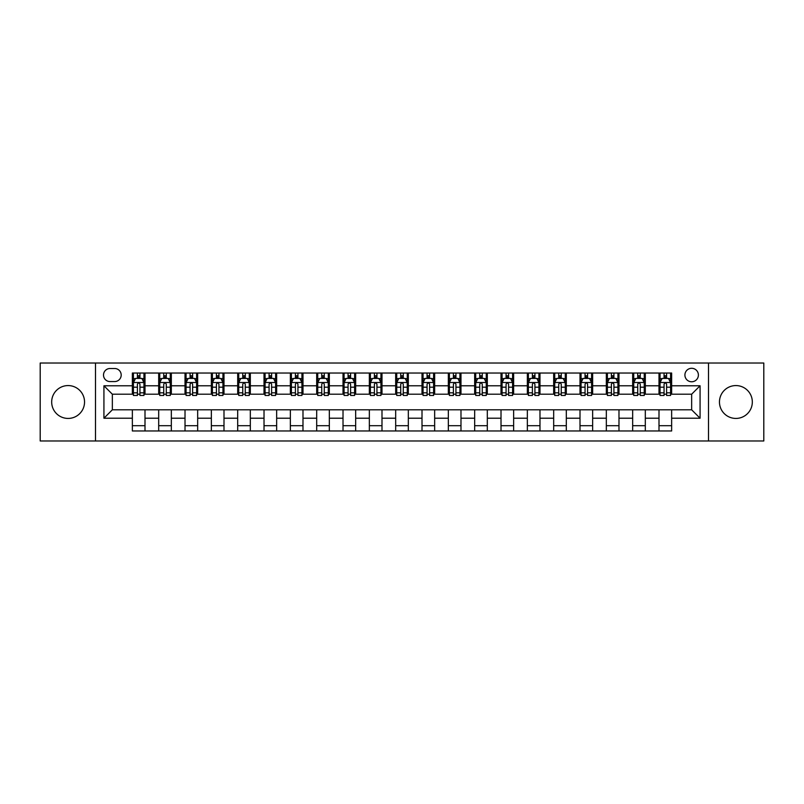 <?xml version="1.0" encoding="UTF-8"?>
<svg xmlns="http://www.w3.org/2000/svg" width="804" height="804" viewBox="0 0 804 804"><rect width="100%" height="100%" fill="white"/><g stroke="black" fill="none" stroke-linecap="round" stroke-linejoin="round"><path stroke-width="1.21" d="M735.891 385.568A16.432 16.432 0 0 0 719.459 402A16.432 16.432 0 0 0 735.891 418.432A16.432 16.432 0 0 0 752.323 402A16.432 16.432 0 0 0 735.891 385.568M68.109 385.568A16.432 16.432 0 0 0 51.677 402A16.432 16.432 0 0 0 68.109 418.432A16.432 16.432 0 0 0 84.541 402A16.432 16.432 0 0 0 68.109 385.568M691.651 368.292A6.744 6.744 0 0 0 684.907 375.036A6.744 6.744 0 0 0 691.651 381.779A6.744 6.744 0 0 0 698.395 375.036A6.744 6.744 0 0 0 691.651 368.292M708.505 440.974L763.8 440.974L763.8 363.026L708.505 363.026L708.505 440.974L95.495 440.974L95.495 363.026L40.2 363.026L40.2 440.974L95.495 440.974M110.027 381.568L114.67 381.568A6.532 6.532 0 0 0 121.193 375.036A6.532 6.532 0 0 0 114.67 368.503L110.027 368.503A6.532 6.532 0 0 0 103.505 375.036A6.532 6.532 0 0 0 110.027 381.568M708.505 363.026L95.495 363.026M132.358 418.221L103.927 418.221L103.927 385.779L132.358 385.779L132.358 394.201L112.349 394.201L112.349 409.799L132.358 409.799L132.358 430.964L671.641 430.964L671.641 409.799L691.651 409.799L691.651 394.201L671.641 394.201L671.641 385.779L700.073 385.779L700.073 418.221L671.641 418.221M671.641 385.779L671.641 373.036L132.358 373.036L132.358 385.779M658.999 373.036L658.999 394.201L660.054 394.201M664.054 394.201L666.586 394.201M670.586 394.201L671.641 394.201M658.999 394.201L644.255 394.201M632.668 373.036L632.668 394.201L633.723 394.201M637.723 394.201L640.255 394.201M632.668 394.201L617.924 394.201M606.337 373.036L606.337 394.201L607.392 394.201M611.392 394.201L613.914 394.201M606.337 394.201L591.593 394.201M580.006 373.036L580.006 394.201L581.061 394.201M585.061 394.201L587.583 394.201M580.006 394.201L565.262 394.201M553.675 373.036L553.675 394.201L554.73 394.201M558.73 394.201L561.252 394.201M553.675 394.201L538.921 394.201M527.344 373.036L527.344 394.201L528.389 394.201M532.399 394.201L534.921 394.201M527.344 394.201L512.59 394.201M501.013 373.036L501.013 394.201L502.058 394.201M506.068 394.201L508.59 394.201M501.013 394.201L486.259 394.201M474.672 373.036L474.672 394.201L475.727 394.201M479.727 394.201L482.259 394.201M474.672 394.201L459.928 394.201M448.341 373.036L448.341 394.201L449.396 394.201M453.396 394.201L455.928 394.201M448.341 394.201L433.597 394.201M422.01 373.036L422.01 394.201L423.065 394.201M427.065 394.201L429.597 394.201M422.01 394.201L407.266 394.201M395.679 373.036L395.679 394.201L396.734 394.201M400.734 394.201L403.266 394.201M395.679 394.201L380.935 394.201M369.348 373.036L369.348 394.201L370.403 394.201M374.403 394.201L376.935 394.201M369.348 394.201L354.604 394.201M343.017 373.036L343.017 394.201L344.072 394.201M348.072 394.201L350.604 394.201M343.017 394.201L328.273 394.201M316.686 373.036L316.686 394.201L317.741 394.201M321.741 394.201L324.273 394.201M316.686 394.201L301.942 394.201M290.355 373.036L290.355 394.201L291.41 394.201M295.41 394.201L297.932 394.201M290.355 394.201L275.611 394.201M264.024 373.036L264.024 394.201L265.079 394.201M269.079 394.201L271.601 394.201M264.024 394.201L249.27 394.201M237.693 373.036L237.693 394.201L238.738 394.201M242.748 394.201L245.27 394.201M237.693 394.201L222.939 394.201M211.362 373.036L211.362 394.201L212.407 394.201M216.417 394.201L218.939 394.201M211.362 394.201L196.608 394.201M185.02 373.036L185.02 394.201L186.076 394.201M190.086 394.201L192.608 394.201M185.02 394.201L170.277 394.201M158.689 373.036L158.689 394.201L159.745 394.201M163.745 394.201L166.277 394.201M158.689 394.201L143.946 394.201M132.358 394.201L133.414 394.201M137.414 394.201L139.946 394.201M132.358 409.799L145.001 409.799L145.001 430.964M671.641 409.799L145.001 409.799M145.001 373.036L145.001 394.201M132.358 378.302L133.414 378.302M137.414 378.302L139.946 378.302M143.946 378.302L145.001 378.302M132.358 425.698L145.001 425.698M158.689 409.799L158.689 430.964M171.332 373.036L171.332 394.201M158.689 378.302L159.745 378.302M163.745 378.302L166.277 378.302M170.277 378.302L171.332 378.302M171.332 409.799L171.332 430.964M158.689 425.698L171.332 425.698M185.02 409.799L185.02 430.964M197.663 409.799L197.663 430.964M185.02 425.698L197.663 425.698M197.663 373.036L197.663 394.201M185.02 378.302L186.076 378.302M190.086 378.302L192.608 378.302M196.608 378.302L197.663 378.302M211.362 409.799L211.362 430.964M223.994 409.799L223.994 430.964M211.362 425.698L223.994 425.698M223.994 373.036L223.994 394.201M211.362 378.302L212.407 378.302M216.417 378.302L218.939 378.302M222.939 378.302L223.994 378.302M237.693 409.799L237.693 430.964M250.325 409.799L250.325 430.964M237.693 425.698L250.325 425.698M250.325 373.036L250.325 394.201M237.693 378.302L238.738 378.302M242.748 378.302L245.27 378.302M249.27 378.302L250.325 378.302M264.024 409.799L264.024 430.964M276.656 409.799L276.656 430.964M264.024 425.698L276.656 425.698M276.656 373.036L276.656 394.201M264.024 378.302L265.079 378.302M269.079 378.302L271.601 378.302M275.611 378.302L276.656 378.302M290.355 409.799L290.355 430.964M302.987 409.799L302.987 430.964M290.355 425.698L302.987 425.698M302.987 373.036L302.987 394.201M290.355 378.302L291.41 378.302M295.41 378.302L297.932 378.302M301.942 378.302L302.987 378.302M316.686 409.799L316.686 430.964M329.328 409.799L329.328 430.964M316.686 425.698L329.328 425.698M329.328 373.036L329.328 394.201M316.686 378.302L317.741 378.302M321.741 378.302L324.273 378.302M328.273 378.302L329.328 378.302M343.017 409.799L343.017 430.964M355.659 409.799L355.659 430.964M343.017 425.698L355.659 425.698M355.659 373.036L355.659 394.201M343.017 378.302L344.072 378.302M348.072 378.302L350.604 378.302M354.604 378.302L355.659 378.302M369.348 409.799L369.348 430.964M381.99 409.799L381.99 430.964M369.348 425.698L381.99 425.698M381.99 373.036L381.99 394.201M369.348 378.302L370.403 378.302M374.403 378.302L376.935 378.302M380.935 378.302L381.99 378.302M395.679 409.799L395.679 430.964M408.321 409.799L408.321 430.964M395.679 425.698L408.321 425.698M408.321 373.036L408.321 394.201M395.679 378.302L396.734 378.302M400.734 378.302L403.266 378.302M407.266 378.302L408.321 378.302M422.01 409.799L422.01 430.964M434.652 409.799L434.652 430.964M422.01 425.698L434.652 425.698M434.652 373.036L434.652 394.201M422.01 378.302L423.065 378.302M427.065 378.302L429.597 378.302M433.597 378.302L434.652 378.302M448.341 409.799L448.341 430.964M460.983 409.799L460.983 430.964M448.341 425.698L460.983 425.698M460.983 373.036L460.983 394.201M448.341 378.302L449.396 378.302M453.396 378.302L455.928 378.302M459.928 378.302L460.983 378.302M474.672 409.799L474.672 430.964M487.314 409.799L487.314 430.964M474.672 425.698L487.314 425.698M487.314 373.036L487.314 394.201M474.672 378.302L475.727 378.302M479.727 378.302L482.259 378.302M486.259 378.302L487.314 378.302M501.013 409.799L501.013 430.964M513.645 409.799L513.645 430.964M501.013 425.698L513.645 425.698M513.645 373.036L513.645 394.201M501.013 378.302L502.058 378.302M506.068 378.302L508.59 378.302M512.59 378.302L513.645 378.302M527.344 409.799L527.344 430.964M539.976 409.799L539.976 430.964M527.344 425.698L539.976 425.698M539.976 373.036L539.976 394.201M527.344 378.302L528.389 378.302M532.399 378.302L534.921 378.302M538.921 378.302L539.976 378.302M553.675 409.799L553.675 430.964M566.307 409.799L566.307 430.964M553.675 425.698L566.307 425.698M566.307 373.036L566.307 394.201M553.675 378.302L554.73 378.302M558.73 378.302L561.252 378.302M565.262 378.302L566.307 378.302M580.006 409.799L580.006 430.964M592.638 409.799L592.638 430.964M580.006 425.698L592.638 425.698M592.638 373.036L592.638 394.201M580.006 378.302L581.061 378.302M585.061 378.302L587.583 378.302M591.593 378.302L592.638 378.302M606.337 409.799L606.337 430.964M618.979 409.799L618.979 430.964M606.337 425.698L618.979 425.698M618.979 373.036L618.979 394.201M606.337 378.302L607.392 378.302M611.392 378.302L613.914 378.302M617.924 378.302L618.979 378.302M632.668 409.799L632.668 430.964M645.31 409.799L645.31 430.964M632.668 425.698L645.31 425.698M645.31 373.036L645.31 394.201M632.668 378.302L633.723 378.302M637.723 378.302L640.255 378.302M644.255 378.302L645.31 378.302M658.999 409.799L658.999 430.964M658.999 425.698L671.641 425.698M658.999 378.302L660.054 378.302M664.054 378.302L666.586 378.302M670.586 378.302L671.641 378.302M112.349 394.201L103.927 385.779M112.349 409.799L103.927 418.221M700.073 385.779L691.651 394.201M700.073 418.221L691.651 409.799M139.946 375.769L137.414 375.769M143.946 392.824L139.946 392.824L139.946 395.467L143.946 395.467L143.946 382.624L141.846 378.403L135.524 378.403L133.414 382.624L133.414 395.467L137.414 395.467L137.414 392.824L133.414 392.824M133.414 382.624L133.414 373.036M143.946 382.624L143.946 373.036M137.414 378.403L137.414 373.036M139.946 373.036L139.946 378.403M139.946 392.824L139.946 384.201C139.102 382.573 138.258 382.573 137.414 384.201L137.414 392.824M166.277 375.769L163.745 375.769M170.277 392.824L166.277 392.824L166.277 395.467L170.277 395.467L170.277 382.624L168.177 378.403L161.855 378.403L159.745 382.624L159.745 395.467L163.745 395.467L163.745 392.824L159.745 392.824M159.745 382.624L159.745 373.036M170.277 382.624L170.277 373.036M163.745 378.403L163.745 373.036M166.277 373.036L166.277 378.403M166.277 392.824L166.277 384.201C165.433 382.573 164.589 382.573 163.745 384.201L163.745 392.824M192.608 375.769L190.086 375.769M196.608 392.824L192.608 392.824L192.608 395.467L196.608 395.467L196.608 382.624L194.508 378.403L188.186 378.403L186.076 382.624L186.076 395.467L190.086 395.467L190.086 392.824L186.076 392.824M186.076 382.624L186.076 373.036M196.608 382.624L196.608 373.036M190.086 378.403L190.086 373.036M192.608 373.036L192.608 378.403M192.608 392.824L192.608 384.201C191.764 382.573 190.92 382.573 190.086 384.201L190.086 392.824M218.939 375.769L216.417 375.769M222.939 392.824L218.939 392.824L218.939 395.467L222.939 395.467L222.939 382.624L220.839 378.403L214.517 378.403L212.407 382.624L212.407 395.467L216.417 395.467L216.417 392.824L212.407 392.824M212.407 382.624L212.407 373.036M222.939 382.624L222.939 373.036M216.417 378.403L216.417 373.036M218.939 373.036L218.939 378.403M218.939 392.824L218.939 384.201C218.095 382.573 217.261 382.573 216.417 384.201L216.417 392.824M245.27 375.769L242.748 375.769M249.27 392.824L245.27 392.824L245.27 395.467L249.27 395.467L249.27 382.624L247.17 378.403L240.848 378.403L238.738 382.624L238.738 395.467L242.748 395.467L242.748 392.824L238.738 392.824M238.738 382.624L238.738 373.036M249.27 382.624L249.27 373.036M242.748 378.403L242.748 373.036M245.27 373.036L245.27 378.403M245.27 392.824L245.27 384.201C244.436 382.573 243.592 382.573 242.748 384.201L242.748 392.824M271.601 375.769L269.079 375.769M275.611 392.824L271.601 392.824L271.601 395.467L275.611 395.467L275.611 382.624L273.501 378.403L267.179 378.403L265.079 382.624L265.079 395.467L269.079 395.467L269.079 392.824L265.079 392.824M265.079 382.624L265.079 373.036M275.611 382.624L275.611 373.036M269.079 378.403L269.079 373.036M271.601 373.036L271.601 378.403M271.601 392.824L271.601 384.201C270.767 382.573 269.923 382.573 269.079 384.201L269.079 392.824M297.932 375.769L295.41 375.769M301.942 392.824L297.932 392.824L297.932 395.467L301.942 395.467L301.942 382.624L299.832 378.403L293.51 378.403L291.41 382.624L291.41 395.467L295.41 395.467L295.41 392.824L291.41 392.824M291.41 382.624L291.41 373.036M301.942 382.624L301.942 373.036M295.41 378.403L295.41 373.036M297.932 373.036L297.932 378.403M297.932 392.824L297.932 384.201C297.098 382.573 296.254 382.573 295.41 384.201L295.41 392.824M324.273 375.769L321.741 375.769M328.273 392.824L324.273 392.824L324.273 395.467L328.273 395.467L328.273 382.624L326.163 378.403L319.841 378.403L317.741 382.624L317.741 395.467L321.741 395.467L321.741 392.824L317.741 392.824M317.741 382.624L317.741 373.036M328.273 382.624L328.273 373.036M321.741 378.403L321.741 373.036M324.273 373.036L324.273 378.403M324.273 392.824L324.273 384.201C323.429 382.573 322.585 382.573 321.741 384.201L321.741 392.824M350.604 375.769L348.072 375.769M354.604 392.824L350.604 392.824L350.604 395.467L354.604 395.467L354.604 382.624L352.494 378.403L346.172 378.403L344.072 382.624L344.072 395.467L348.072 395.467L348.072 392.824L344.072 392.824M344.072 382.624L344.072 373.036M354.604 382.624L354.604 373.036M348.072 378.403L348.072 373.036M350.604 373.036L350.604 378.403M350.604 392.824L350.604 384.201C349.76 382.573 348.916 382.573 348.072 384.201L348.072 392.824M376.935 375.769L374.403 375.769M380.935 392.824L376.935 392.824L376.935 395.467L380.935 395.467L380.935 382.624L378.825 378.403L372.513 378.403L370.403 382.624L370.403 395.467L374.403 395.467L374.403 392.824L370.403 392.824M370.403 382.624L370.403 373.036M380.935 382.624L380.935 373.036M374.403 378.403L374.403 373.036M376.935 373.036L376.935 378.403M376.935 392.824L376.935 384.201C376.091 382.573 375.247 382.573 374.403 384.201L374.403 392.824M403.266 375.769L400.734 375.769M407.266 392.824L403.266 392.824L403.266 395.467L407.266 395.467L407.266 382.624L405.156 378.403L398.844 378.403L396.734 382.624L396.734 395.467L400.734 395.467L400.734 392.824L396.734 392.824M396.734 382.624L396.734 373.036M407.266 382.624L407.266 373.036M400.734 378.403L400.734 373.036M403.266 373.036L403.266 378.403M403.266 392.824L403.266 384.201C402.422 382.573 401.578 382.573 400.734 384.201L400.734 392.824M429.597 375.769L427.065 375.769M433.597 392.824L429.597 392.824L429.597 395.467L433.597 395.467L433.597 382.624L431.487 378.403L425.175 378.403L423.065 382.624L423.065 395.467L427.065 395.467L427.065 392.824L423.065 392.824M423.065 382.624L423.065 373.036M433.597 382.624L433.597 373.036M427.065 378.403L427.065 373.036M429.597 373.036L429.597 378.403M429.597 392.824L429.597 384.201C428.753 382.573 427.909 382.573 427.065 384.201L427.065 392.824M455.928 375.769L453.396 375.769M459.928 392.824L455.928 392.824L455.928 395.467L459.928 395.467L459.928 382.624L457.828 378.403L451.506 378.403L449.396 382.624L449.396 395.467L453.396 395.467L453.396 392.824L449.396 392.824M449.396 382.624L449.396 373.036M459.928 382.624L459.928 373.036M453.396 378.403L453.396 373.036M455.928 373.036L455.928 378.403M455.928 392.824L455.928 384.201C455.084 382.573 454.24 382.573 453.396 384.201L453.396 392.824M482.259 375.769L479.727 375.769M486.259 392.824L482.259 392.824L482.259 395.467L486.259 395.467L486.259 382.624L484.159 378.403L477.837 378.403L475.727 382.624L475.727 395.467L479.727 395.467L479.727 392.824L475.727 392.824M475.727 382.624L475.727 373.036M486.259 382.624L486.259 373.036M479.727 378.403L479.727 373.036M482.259 373.036L482.259 378.403M482.259 392.824L482.259 384.201C481.415 382.573 480.571 382.573 479.727 384.201L479.727 392.824M508.59 375.769L506.068 375.769M512.59 392.824L508.59 392.824L508.59 395.467L512.59 395.467L512.59 382.624L510.49 378.403L504.168 378.403L502.058 382.624L502.058 395.467L506.068 395.467L506.068 392.824L502.058 392.824M502.058 382.624L502.058 373.036M512.59 382.624L512.59 373.036M506.068 378.403L506.068 373.036M508.59 373.036L508.59 378.403M508.59 392.824L508.59 384.201C507.746 382.573 506.912 382.573 506.068 384.201L506.068 392.824M534.921 375.769L532.399 375.769M538.921 392.824L534.921 392.824L534.921 395.467L538.921 395.467L538.921 382.624L536.821 378.403L530.499 378.403L528.389 382.624L528.389 395.467L532.399 395.467L532.399 392.824L528.389 392.824M528.389 382.624L528.389 373.036M538.921 382.624L538.921 373.036M532.399 378.403L532.399 373.036M534.921 373.036L534.921 378.403M534.921 392.824L534.921 384.201C534.077 382.573 533.243 382.573 532.399 384.201L532.399 392.824M561.252 375.769L558.73 375.769M565.262 392.824L561.252 392.824L561.252 395.467L565.262 395.467L565.262 382.624L563.152 378.403L556.83 378.403L554.73 382.624L554.73 395.467L558.73 395.467L558.73 392.824L554.73 392.824M554.73 382.624L554.73 373.036M565.262 382.624L565.262 373.036M558.73 378.403L558.73 373.036M561.252 373.036L561.252 378.403M561.252 392.824L561.252 384.201C560.418 382.573 559.574 382.573 558.73 384.201L558.73 392.824M587.583 375.769L585.061 375.769M591.593 392.824L587.583 392.824L587.583 395.467L591.593 395.467L591.593 382.624L589.483 378.403L583.161 378.403L581.061 382.624L581.061 395.467L585.061 395.467L585.061 392.824L581.061 392.824M581.061 382.624L581.061 373.036M591.593 382.624L591.593 373.036M585.061 378.403L585.061 373.036M587.583 373.036L587.583 378.403M587.583 392.824L587.583 384.201C586.749 382.573 585.905 382.573 585.061 384.201L585.061 392.824M613.914 375.769L611.392 375.769M617.924 392.824L613.914 392.824L613.914 395.467L617.924 395.467L617.924 382.624L615.814 378.403L609.492 378.403L607.392 382.624L607.392 395.467L611.392 395.467L611.392 392.824L607.392 392.824M607.392 382.624L607.392 373.036M617.924 382.624L617.924 373.036M611.392 378.403L611.392 373.036M613.914 373.036L613.914 378.403M613.914 392.824L613.914 384.201C613.08 382.573 612.236 382.573 611.392 384.201L611.392 392.824M640.255 375.769L637.723 375.769M644.255 392.824L640.255 392.824L640.255 395.467L644.255 395.467L644.255 382.624L642.145 378.403L635.823 378.403L633.723 382.624L633.723 395.467L637.723 395.467L637.723 392.824L633.723 392.824M633.723 382.624L633.723 373.036M644.255 382.624L644.255 373.036M637.723 378.403L637.723 373.036M640.255 373.036L640.255 378.403M640.255 392.824L640.255 384.201C639.411 382.573 638.567 382.573 637.723 384.201L637.723 392.824M666.586 375.769L664.054 375.769M670.586 392.824L666.586 392.824L666.586 395.467L670.586 395.467L670.586 382.624L668.476 378.403L662.154 378.403L660.054 382.624L660.054 395.467L664.054 395.467L664.054 392.824L660.054 392.824M660.054 382.624L660.054 373.036M670.586 382.624L670.586 373.036M664.054 378.403L664.054 373.036M666.586 373.036L666.586 378.403M666.586 392.824L666.586 384.201C665.742 382.573 664.898 382.573 664.054 384.201L664.054 392.824M158.689 418.221L145.001 418.221M158.689 385.779L145.001 385.779M185.02 385.779L171.332 385.779M185.02 418.221L171.332 418.221M211.362 385.779L197.663 385.779M211.362 418.221L197.663 418.221M237.693 385.779L223.994 385.779M237.693 418.221L223.994 418.221M264.024 385.779L250.325 385.779M264.024 418.221L250.325 418.221M290.355 385.779L276.656 385.779M290.355 418.221L276.656 418.221M316.686 385.779L302.987 385.779M316.686 418.221L302.987 418.221M343.017 385.779L329.328 385.779M343.017 418.221L329.328 418.221M369.348 385.779L355.659 385.779M369.348 418.221L355.659 418.221M395.679 385.779L381.99 385.779M395.679 418.221L381.99 418.221M422.01 385.779L408.321 385.779M422.01 418.221L408.321 418.221M448.341 385.779L434.652 385.779M448.341 418.221L434.652 418.221M474.672 385.779L460.983 385.779M474.672 418.221L460.983 418.221M501.013 385.779L487.314 385.779M501.013 418.221L487.314 418.221M527.344 385.779L513.645 385.779M527.344 418.221L513.645 418.221M553.675 385.779L539.976 385.779M553.675 418.221L539.976 418.221M580.006 385.779L566.307 385.779M580.006 418.221L566.307 418.221M606.337 385.779L592.638 385.779M606.337 418.221L592.638 418.221M632.668 385.779L618.979 385.779M632.668 418.221L618.979 418.221M658.999 385.779L645.31 385.779M658.999 418.221L645.31 418.221M143.896 382.513L133.464 382.513M133.414 378.664L135.394 378.664M141.966 378.664L143.946 378.664M137.414 387.186L133.414 387.186M143.946 387.186L139.946 387.186M139.946 377.116L137.414 377.116M170.227 382.513L159.795 382.513M159.745 378.664L161.725 378.664M168.297 378.664L170.277 378.664M163.745 387.186L159.745 387.186M170.277 387.186L166.277 387.186M166.277 377.116L163.745 377.116M196.558 382.513L186.136 382.513M186.076 378.664L188.056 378.664M194.628 378.664L196.608 378.664M190.086 387.186L186.076 387.186M196.608 387.186L192.608 387.186M192.608 377.116L190.086 377.116M222.889 382.513L212.467 382.513M212.407 378.664L214.387 378.664M220.959 378.664L222.939 378.664M216.417 387.186L212.407 387.186M222.939 387.186L218.939 387.186M218.939 377.116L216.417 377.116M249.22 382.513L238.798 382.513M238.738 378.664L240.718 378.664M247.29 378.664L249.27 378.664M242.748 387.186L238.738 387.186M249.27 387.186L245.27 387.186M245.27 377.116L242.748 377.116M275.551 382.513L265.129 382.513M265.079 378.664L267.059 378.664M273.631 378.664L275.611 378.664M269.079 387.186L265.079 387.186M275.611 387.186L271.601 387.186M271.601 377.116L269.079 377.116M301.882 382.513L291.46 382.513M291.41 378.664L293.39 378.664M299.962 378.664L301.942 378.664M295.41 387.186L291.41 387.186M301.942 387.186L297.932 387.186M297.932 377.116L295.41 377.116M328.223 382.513L317.791 382.513M317.741 378.664L319.721 378.664M326.293 378.664L328.273 378.664M321.741 387.186L317.741 387.186M328.273 387.186L324.273 387.186M324.273 377.116L321.741 377.116M354.554 382.513L344.122 382.513M344.072 378.664L346.052 378.664M352.624 378.664L354.604 378.664M348.072 387.186L344.072 387.186M354.604 387.186L350.604 387.186M350.604 377.116L348.072 377.116M380.885 382.513L370.453 382.513M370.403 378.664L372.383 378.664M378.955 378.664L380.935 378.664M374.403 387.186L370.403 387.186M380.935 387.186L376.935 387.186M376.935 377.116L374.403 377.116M407.216 382.513L396.784 382.513M396.734 378.664L398.714 378.664M405.286 378.664L407.266 378.664M400.734 387.186L396.734 387.186M407.266 387.186L403.266 387.186M403.266 377.116L400.734 377.116M433.547 382.513L423.115 382.513M423.065 378.664L425.045 378.664M431.617 378.664L433.597 378.664M427.065 387.186L423.065 387.186M433.597 387.186L429.597 387.186M429.597 377.116L427.065 377.116M459.878 382.513L449.446 382.513M449.396 378.664L451.376 378.664M457.948 378.664L459.928 378.664M453.396 387.186L449.396 387.186M459.928 387.186L455.928 387.186M455.928 377.116L453.396 377.116M486.209 382.513L475.777 382.513M475.727 378.664L477.707 378.664M484.279 378.664L486.259 378.664M479.727 387.186L475.727 387.186M486.259 387.186L482.259 387.186M482.259 377.116L479.727 377.116M512.54 382.513L502.118 382.513M502.058 378.664L504.038 378.664M510.61 378.664L512.59 378.664M506.068 387.186L502.058 387.186M512.59 387.186L508.59 387.186M508.59 377.116L506.068 377.116M538.871 382.513L528.449 382.513M528.389 378.664L530.369 378.664M536.941 378.664L538.921 378.664M532.399 387.186L528.389 387.186M538.921 387.186L534.921 387.186M534.921 377.116L532.399 377.116M565.202 382.513L554.78 382.513M554.73 378.664L556.71 378.664M563.282 378.664L565.262 378.664M558.73 387.186L554.73 387.186M565.262 387.186L561.252 387.186M561.252 377.116L558.73 377.116M591.533 382.513L581.111 382.513M581.061 378.664L583.041 378.664M589.613 378.664L591.593 378.664M585.061 387.186L581.061 387.186M591.593 387.186L587.583 387.186M587.583 377.116L585.061 377.116M617.864 382.513L607.442 382.513M607.392 378.664L609.372 378.664M615.944 378.664L617.924 378.664M611.392 387.186L607.392 387.186M617.924 387.186L613.914 387.186M613.914 377.116L611.392 377.116M644.205 382.513L633.773 382.513M633.723 378.664L635.703 378.664M642.275 378.664L644.255 378.664M637.723 387.186L633.723 387.186M644.255 387.186L640.255 387.186M640.255 377.116L637.723 377.116M670.536 382.513L660.104 382.513M660.054 378.664L662.034 378.664M668.606 378.664L670.586 378.664M664.054 387.186L660.054 387.186M670.586 387.186L666.586 387.186M666.586 377.116L664.054 377.116"/></g></svg>
